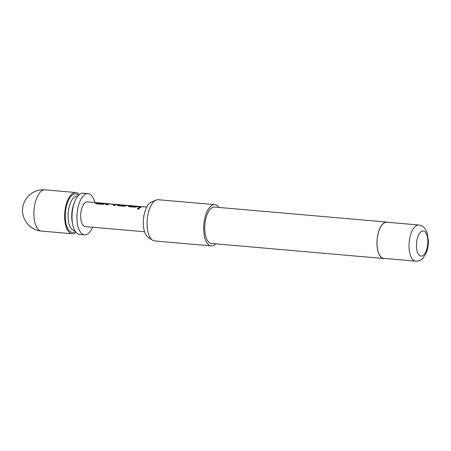 <?xml version="1.0" encoding="UTF-8"?>
<svg xmlns="http://www.w3.org/2000/svg" width="451" height="451" viewBox="0 0 451 451"><rect width="100%" height="100%" fill="white"/><g stroke="black" fill="none" stroke-linecap="round" stroke-linejoin="round"><path stroke-width="0.68" d="M137.938 209.275L137.29 208.83L138.902 208.001L139.539 208.396L137.938 209.275M137.307 208.886L138.925 208.125L139.545 208.452M76.039 232.344A20.69 9.223 -85 0 1 73.998 233.528A20.69 9.223 -85 0 1 72.199 233.759A20.69 9.223 -85 0 1 64.679 214.332A20.69 9.223 -85 0 1 73.998 192.757A20.69 9.223 -85 0 1 75.796 192.532A20.69 9.223 -85 0 1 79.337 194.59M94.727 202.488A20.69 9.223 95 0 0 88.097 193.603L83.176 193.175A20.69 9.223 95 0 0 81.377 193.406A20.69 9.223 95 0 0 72.059 214.98A20.69 9.223 95 0 0 79.579 234.402L84.5 234.83A20.69 9.223 95 0 0 86.299 234.599A20.69 9.223 95 0 0 92.568 227.225M88.097 193.603A20.69 9.223 95 0 0 86.299 193.834A20.69 9.223 95 0 0 76.98 215.409A20.69 9.223 95 0 0 84.5 234.83M152.539 240.197L148.097 237.299A18.119 8.073 -85 0 1 143.3 222.681A18.119 8.073 -85 0 1 151.164 202.183L156.035 200.097A20.69 9.223 95 0 0 147.06 223.504A20.69 9.223 95 0 0 152.539 240.197A20.69 9.223 95 0 0 154.62 240.947L211.209 245.885A20.69 9.223 -85 0 1 203.649 228.443A20.69 9.223 -85 0 1 214.806 204.653A20.69 9.223 -85 0 1 218.904 207.437M214.806 204.653L158.216 199.72A20.69 9.223 95 0 0 156.035 200.097M377.03 243.072A18.141 8.084 -85 0 1 386.811 222.219L418.799 225.01A18.141 8.084 -85 0 0 409.012 245.863A18.141 8.084 -85 0 0 415.647 261.152L383.66 258.361A18.141 8.084 -85 0 1 377.03 243.072M384.658 258.451A18.277 8.146 -85 0 1 383.649 258.502A18.277 8.146 -85 0 1 376.968 243.095A18.277 8.146 -85 0 1 386.823 222.084A18.277 8.146 -85 0 1 387.809 222.309M383.649 258.502L211.423 243.478A18.277 8.146 -85 0 1 204.737 228.071A18.277 8.146 -85 0 1 214.597 207.06L386.823 222.084M106.622 203.548L102.304 204.348L96.424 203.841L95.64 203.13L97.608 202.758L87.376 201.851A12.414 5.536 95 0 0 86.299 201.986A12.414 5.536 95 0 0 80.706 214.93A12.414 5.536 95 0 0 85.222 226.582L144.562 231.763M95.499 203.497L97.608 202.758L98.707 202.854M99.288 202.905L97.484 203.254L102.913 203.728L106.024 203.491M98.994 202.86L104.942 203.401L103.082 203.705M107.152 203.807L116.758 204.455L114.779 205.436L113.105 205.284L114.909 204.309L109.305 203.835L107.451 204.793L105.771 204.653L107.152 203.807M121.764 204.85L119.498 205.166L125.096 205.617L126.009 205.273L121.234 204.861L127.672 205.408L124.126 206.242L118.252 205.729L117.469 205.025L119.137 204.619L116.758 204.455M119.137 204.619L119.943 204.827M119.447 205.261L124.933 205.774L126.009 205.273M121.234 204.861L122.058 205.03M139.365 206.406L135.041 207.189L129.161 206.682L128.383 205.977L130.356 205.617L127.672 205.408M128.242 206.338L130.356 205.617L131.416 205.707M132.036 205.763L130.226 206.101L135.655 206.575L138.739 206.349M131.726 205.718L137.685 206.259L135.824 206.552M142.944 206.716L141.558 206.806L140.188 207.64L138.508 207.494L139.878 206.659L142.319 206.659M139.055 206.355L141.248 206.705L138.519 207.623M117.316 205.329L120.169 204.85M113.122 205.414L114.909 204.309M97.433 203.35L102.913 203.728M130.176 206.192L135.655 206.575M215.725 243.856A20.69 9.223 -85 0 1 211.209 245.885M105.788 204.777L107.744 203.672M107.738 203.813L109.074 203.88M75.796 192.532L45.038 189.848A20.69 9.223 95 0 0 43.24 190.08A20.69 9.223 95 0 0 33.881 213.633A20.69 9.223 95 0 0 41.441 231.075L72.199 233.759M74.798 230.523L74.342 230.484A17.245 7.684 -85 0 1 68.078 214.298A17.245 7.684 -85 0 1 75.841 196.32A17.245 7.684 -85 0 1 77.341 196.129L77.797 196.168M75.373 231.464A19.314 8.608 -85 0 1 73.998 232.169A19.314 8.608 -85 0 1 65.26 216.102A19.314 8.608 -85 0 1 73.998 194.116A19.314 8.608 -85 0 1 78.525 195.339M72.555 223.578A17.245 7.684 -85 0 1 74.381 202.617M427.852 241.573A12.622 5.626 95 0 0 422.142 231.075A12.622 5.626 95 0 0 416.431 245.445A12.622 5.626 95 0 0 422.142 255.942A12.622 5.626 95 0 0 427.852 241.573M45.038 189.848A20.69 20.69 0 0 0 22.55 210.459A20.69 20.69 0 0 0 41.441 231.075M415.647 261.152C418.652 261.197 421.042 260.238 422.824 258.276L426.009 253.445C427.61 249.741 428.427 245.643 428.45 241.144L427.086 232.479L425.428 229.164C423.664 226.656 421.454 225.269 418.799 225.01M106.323 203.502L108.567 203.694M142.634 206.671L146.716 207.026M140.943 206.659L141.806 206.733M130.035 205.707L130.897 205.78M137.363 206.349L138.22 206.423M126.071 205.363L127.312 205.47M114.971 204.393L116.403 204.517M97.309 202.854L98.166 202.927M104.638 203.491L105.495 203.57"/></g></svg>
